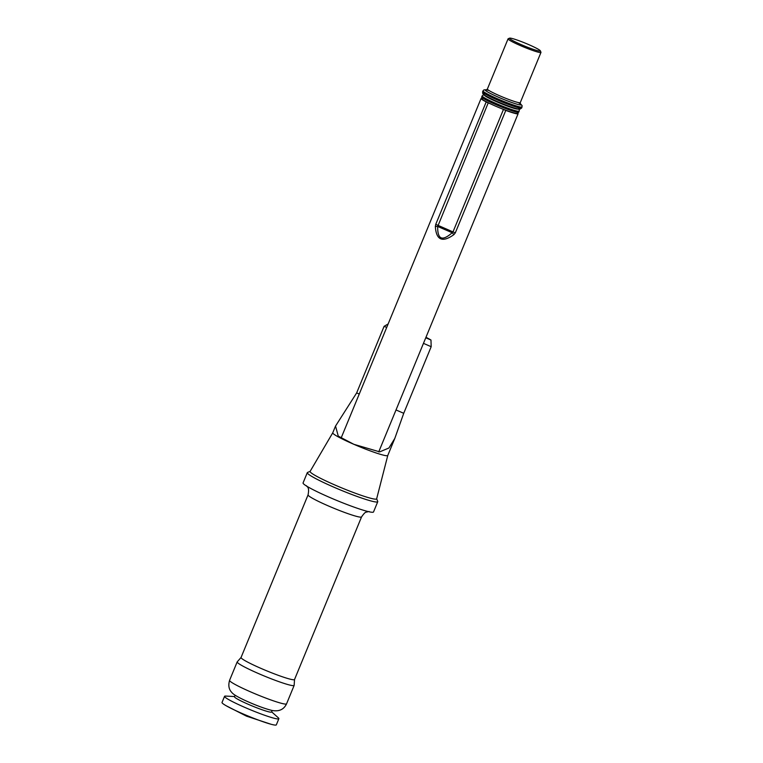 <?xml version="1.0" encoding="UTF-8"?>
<svg xmlns="http://www.w3.org/2000/svg" width="763" height="763" viewBox="0 0 763 763"><rect width="100%" height="100%" fill="white"/><g stroke="black" fill="none" stroke-linecap="round" stroke-linejoin="round"><path stroke-width="1.14" d="M481.711 98.274A20.029 1.774 22.4 0 0 481.091 98.446A20.029 1.774 22.4 0 0 486.203 101.918L488.225 102.871L437.704 226.468A4.454 0.954 -176.8 0 0 435.339 226.563C436.236 240.154 442.435 242.834 453.937 234.613L455.32 232.839L505.793 110.406A20.029 1.774 22.4 0 0 518.115 113.706A20.029 1.774 22.4 0 0 517.8 113.143M490.676 103.93L488.225 102.871M453.937 234.613L452.173 232.725L437.704 226.468C437.409 239.458 442.235 241.547 452.173 232.725L452.993 231.895L435.74 224.36L435.339 226.563M455.32 232.839L452.993 231.895L503.456 109.462L500.976 108.394M503.456 109.462L505.793 110.406M334.347 487.385A38.102 3.367 22.4 0 0 377.752 501.701A38.102 3.367 22.4 0 0 377.723 501.377L376.655 498.821A35.985 3.176 22.4 0 1 335.644 485.325A35.985 3.176 22.4 0 1 310.112 471.391L307.546 472.45A38.102 3.367 22.4 0 0 307.298 472.669A38.102 3.367 22.4 0 0 334.347 487.385M307.298 472.669L303.073 482.912A38.102 3.367 22.4 0 0 337.017 500.547A38.102 3.367 22.4 0 0 373.527 511.954L377.752 501.701M294.528 679.528A28.927 2.556 22.4 0 1 266.812 670.868A28.927 2.556 22.4 0 1 241.051 657.487L237.312 661.759A30.816 2.728 22.4 0 0 237.179 661.903A30.816 2.728 22.4 0 0 264.637 676.161A30.816 2.728 22.4 0 0 294.156 685.384A30.816 2.728 22.4 0 0 294.165 685.193L294.528 679.528L361.557 516.904A28.927 2.556 22.4 0 1 333.841 508.244A28.927 2.556 22.4 0 1 308.071 494.863C309.74 486.193 306.716 487.185 306.44 485.697M235.118 695.217L234.489 696.753A20.029 1.774 22.4 0 0 248.7 704.487A20.029 1.774 22.4 0 0 271.514 712.013L272.143 710.487M234.575 696.543L225.619 696.075A29.366 2.594 22.4 0 0 224.56 696.323A29.366 2.594 22.4 0 0 245.409 707.663A29.366 2.594 22.4 0 0 278.867 718.698A29.366 2.594 22.4 0 0 278.285 717.783L271.599 711.803M224.56 696.323L222.023 702.465A29.366 2.594 22.4 0 0 226.249 705.794A29.366 2.594 22.4 0 0 242.872 713.815A29.366 2.594 22.4 0 0 270.989 724.24A29.366 2.594 22.4 0 0 276.33 724.85L278.867 718.698M509.627 38.15L508.177 38.741A17.797 1.574 22.4 0 0 508.063 38.846A17.797 1.574 22.4 0 0 520.7 45.723A17.797 1.574 22.4 0 0 540.977 52.409A17.797 1.574 22.4 0 0 540.967 52.256L540.357 50.816A16.691 1.478 22.4 0 0 528.521 44.521A16.691 1.478 22.4 0 0 509.627 38.15A16.691 1.478 22.4 0 0 521.358 44.693A16.691 1.478 22.4 0 0 540.357 50.816M310.112 471.391L332.754 432.802A29.757 2.632 22.4 0 0 332.754 432.821A29.757 2.632 22.4 0 0 353.87 444.314A29.757 2.632 22.4 0 0 387.766 455.492A29.757 2.632 22.4 0 0 387.776 455.463L376.655 498.811M425.764 337.78L430.981 340.031L431.181 346.707L403.732 413.298L394.814 438.391L388.93 447.995L379.716 451.868L353.87 444.314L338.257 436.121L335.539 426.069L356.655 392.916L384.104 326.316L388.138 323.97M430.981 340.031A29.757 2.632 22.4 0 0 425.964 337.294M431.181 346.707L423.465 343.36M386.707 327.441L384.104 326.316M435.74 224.36L486.203 101.918M237.179 661.903L229.577 680.338A30.816 2.728 22.4 0 0 257.036 694.607A30.816 2.728 22.4 0 0 286.564 703.829L294.156 685.384M490.933 104.035A18.36 1.621 22.4 0 0 500.757 108.298M518.754 112.171L517.028 113.344C518.125 113.954 511.057 112.857 494.853 105.828C479.212 98.599 483.217 99.448 481.93 98.713L481.73 96.911A20.029 1.774 22.4 0 0 499.565 106.171A20.029 1.774 22.4 0 0 518.754 112.171L519.307 110.292L518.811 109.128M481.73 96.911L482.149 95.88A20.029 1.774 22.4 0 0 499.984 105.151A20.029 1.774 22.4 0 0 519.174 111.14M484.314 95.06A18.36 1.621 22.4 0 0 500.671 103.472A18.36 1.621 22.4 0 0 518.22 109.033M484.371 95.098A18.293 1.621 22.4 0 0 500.681 103.472A18.293 1.621 22.4 0 0 518.153 109.023M485.373 95.728A18.074 1.593 22.4 0 0 500.766 103.243A18.074 1.593 22.4 0 0 516.999 108.766M487.204 96.767A18.074 1.593 22.4 0 0 514.958 108.212M485.192 94.011A19.466 1.717 22.4 0 0 500.852 103.053A19.466 1.717 22.4 0 0 518.335 107.669M521.682 107.984L519.965 109.166L518.668 109.109C515.578 108.747 508.177 106.114 496.465 101.202C479.889 93.544 484.114 94.421 482.788 93.658L482.597 91.875A21.135 1.869 22.4 0 0 501.425 101.651A21.135 1.869 22.4 0 0 521.682 107.984L522.121 105.599L520.261 103.692M482.597 91.875L483.017 90.845A21.135 1.869 22.4 0 0 501.854 100.63A21.135 1.869 22.4 0 0 522.102 106.954M488.749 90.358A19.466 1.717 22.4 0 0 490.771 93.639A19.466 1.717 22.4 0 0 514.644 103.472A19.466 1.717 22.4 0 0 518.382 102.566M488.806 90.396L486.336 89.91L487.376 89.042A17.797 1.574 22.4 0 0 503.227 97.282A17.797 1.574 22.4 0 0 520.28 102.614L520.404 103.949L518.315 102.557M403.732 413.298L396.016 409.96M359.259 394.042L356.655 392.916M378.734 451.887L518.115 113.706M341.099 438.086L481.091 98.446M369.178 511.563L367.89 511.668C365.906 512.774 366.021 510.485 361.557 516.904M241.051 657.487L308.071 494.863M229.577 680.338C228.166 685.317 228.833 689.266 231.571 692.203C232.791 693.701 234.489 695.417 244.627 700.243C255.567 705.241 264.694 708.646 272 710.448C279.01 711.755 283.865 709.542 286.564 703.829M270.989 724.24L246.487 716.152L226.249 705.794M483.828 94.707L482.149 95.88M486.632 89.824L483.971 89.872L483.017 90.845M520.28 102.614L540.977 52.409M487.376 89.042L508.063 38.846M332.754 432.821L335.529 426.069M387.766 455.492L394.814 438.391"/></g></svg>

